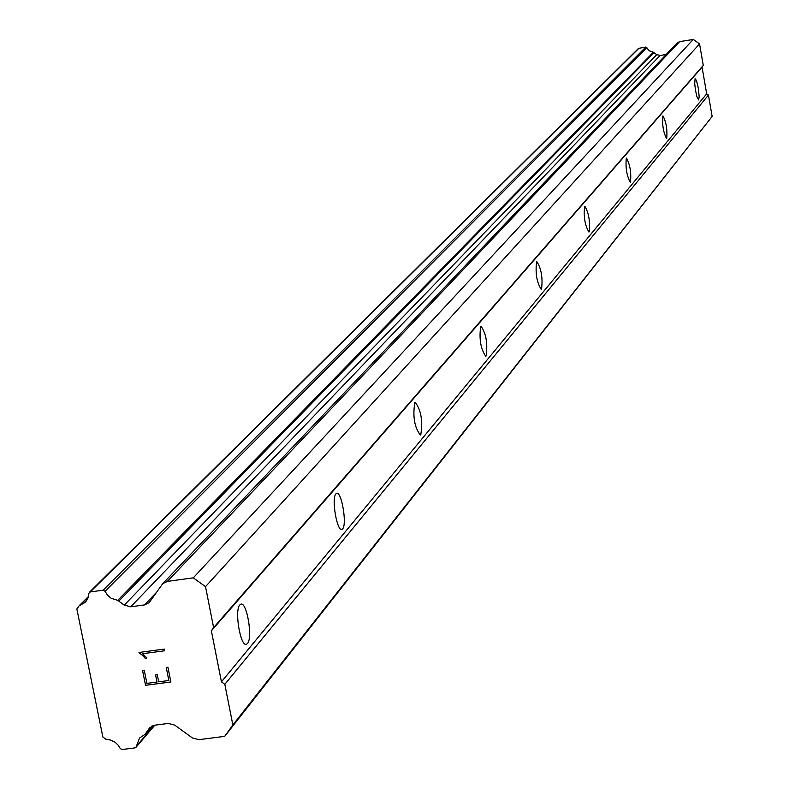 <?xml version="1.0" encoding="UTF-8"?>
<svg xmlns="http://www.w3.org/2000/svg" width="789" height="789" viewBox="0 0 789 789"><rect width="100%" height="100%" fill="white"/><g stroke="black" fill="none" stroke-linecap="round" stroke-linejoin="round"><path stroke-width="1.18" d="M239.866 604.887L240.645 604.285C246.632 600.597 253.101 637.897 247.45 643.508L246.641 644.159C240.655 648.016 234.126 610.252 239.866 604.887M335.927 493.855L336.518 493.411C341.41 490.393 347.268 524.34 342.633 528.837L342.022 529.32C337.12 532.467 331.222 498.155 335.927 493.855M414.787 402.706L415.241 402.36C421.07 410.033 422.924 420.803 420.793 434.67L420.32 435.045C414.472 427.332 412.627 416.553 414.787 402.706M480.698 326.528L481.053 326.261C486.113 333.56 487.809 343.462 486.132 355.967L485.758 356.253C480.679 348.916 478.992 339.004 480.698 326.528M536.599 261.918L536.885 261.701C541.333 268.654 542.891 277.817 541.55 289.188L541.254 289.425C536.796 282.442 535.238 273.27 536.599 261.918M584.61 206.422L584.836 206.254C588.791 212.882 590.231 221.403 589.166 231.838L588.919 232.025C584.965 225.368 583.525 216.837 584.61 206.422M626.288 158.254L626.476 158.106C630.016 164.428 631.358 172.406 630.5 182.032L630.303 182.18C626.752 175.839 625.421 167.86 626.288 158.254M662.809 116.032L662.977 115.914C666.172 121.95 667.425 129.445 666.735 138.381L666.567 138.509C663.362 132.444 662.109 124.958 662.809 116.032M695.079 78.732L696.48 80.508L698.324 88.23L699.172 96.692L698.61 99.917L696.865 96.544L695.504 90.311L694.714 83.654L695.079 78.732M677.051 43.04L679.654 41.63L693.265 39.45L699.547 43.928L703.275 65.359L702.052 67.104L706.697 93.832L708.433 95.094L712.142 116.447L224.678 736.354L198.887 739.668L192.427 737.962L174.754 725.14L168.304 723.444L154.516 725.229L149.644 727.754L145.077 734.342L139.545 738.031L135.945 747.38L134.968 747.883L122.177 749.52L120.283 748.593L118.449 745.447L114.908 742.094L110.499 740.052L105.884 739.204L102.866 737.015L76.858 608.97L79.058 605.853L84.896 602.54L86.346 600.912L88.062 597.697L88.841 593.328L90.271 591.937L103.132 590.182L105.055 591.296L107.541 595.261L111.141 598.289L117.729 600.36L124.258 605.124L130.727 606.8L144.565 604.926L149.151 602.668L162.761 583.643L167.357 581.394L193.275 577.844L205.515 586.651L213.612 627.61L211.363 630.865L221.443 681.834L224.826 684.329L232.854 724.963L224.678 736.354M666.163 54.49L660.117 55.457L656.744 54.648L653.391 52.232L649.446 50.89L645.866 47.044L638.577 48.366L89.325 592.361M155.591 674.94L157.277 674.723L158.707 681.834L168.846 680.503L166.232 667.435L167.919 667.208L170.878 681.972L145.541 685.306L142.582 670.571L144.269 670.344L146.882 683.392L157.011 682.061L155.591 674.94L157.031 682.041M168.846 680.503L166.242 667.435M145.541 685.306L170.868 681.962M142.592 670.561L145.551 685.296M146.872 658.036L145.097 658.273L146.862 658.026L142.602 653.706L164.674 650.767L142.592 653.726M145.097 658.273L143.342 655.955L145.107 658.263M143.342 655.955L139.042 652.819L143.351 655.945M138.992 652.464L164.329 649.081L164.674 650.777M712.142 116.447L232.854 724.963M708.433 95.094L224.826 684.329M151.882 726.038L145.442 733.602M152.178 725.9L145.344 733.928M88.299 596.967L79.738 605.479M639.08 48.129L90.271 591.937M653.391 52.232L117.729 600.36M653.923 52.626L118.774 601.149M693.265 39.45L193.275 577.844M699.547 43.928L205.515 586.651M703.275 65.359L213.612 627.61M702.052 67.104L211.363 630.865M706.697 93.832L221.443 681.834M149.969 727.409L149.072 728.464M154.259 725.269L136.339 746.345M88.407 596.602L79.235 605.705M645.866 47.044L103.132 590.182M646.852 47.616L105.055 591.296M656.744 54.648L124.258 605.124M660.117 55.457L130.727 606.8M156.577 592.263L144.565 604.926M679.654 41.63L167.357 581.394M342.022 529.32L341.43 529.409M246.641 644.159L245.764 644.268M152.316 725.841L145.137 734.273M154.792 725.199L136.004 747.311M88.417 596.553L79.058 605.853M677.218 42.872L162.761 583.643"/></g></svg>
